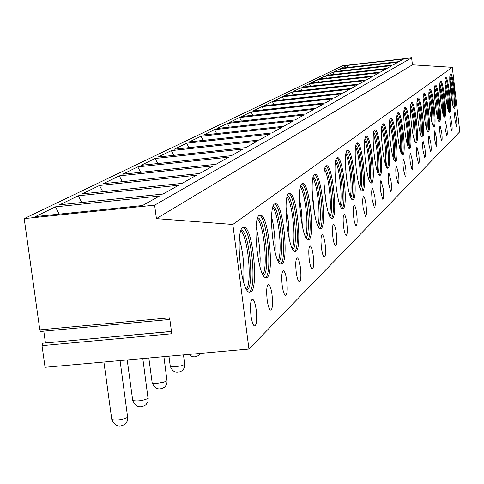 <?xml version="1.0" encoding="UTF-8"?>
<svg xmlns="http://www.w3.org/2000/svg" width="484" height="484" viewBox="0 0 484 484"><rect width="100%" height="100%" fill="white"/><g stroke="black" fill="none" stroke-linecap="round" stroke-linejoin="round"><path stroke-width="0.73" d="M154.62 205.156L156.417 218.635L232.852 224.467L248.951 349.061L45.066 367.289L42.023 345.618L171.759 333.754L169.636 317.806L39.815 329.864L24.2 218.611L342.847 65.673L411.624 57.838L154.62 205.156L24.2 218.611M42.023 345.618L42.574 343.216L171.457 331.498M43.802 331.147L45.454 342.956M40.952 330.971L40.468 331.455L39.815 329.864M248.951 349.061L459.8 131.733L452.298 67.312L412.447 64.802L411.624 57.838M232.852 224.467L452.298 67.312M450.507 73.907C448.142 74.645 451.874 108.682 454.27 108.283L454.506 108.21C456.817 107.049 453.103 73.471 450.707 73.858L450.507 73.907M454.996 119.935L456.454 126.276C456.956 125.834 456.969 123.251 456.479 118.519L455.021 112.173C454.518 112.615 454.512 115.198 454.996 119.935M445.655 77.494C443.193 78.281 446.992 112.966 449.491 112.59L449.745 112.512C452.141 111.284 448.359 77.077 445.861 77.446L445.655 77.494M450.229 124.497L451.729 130.952C452.256 130.505 452.274 127.861 451.778 123.021L450.271 116.559C449.745 117.001 449.733 119.651 450.229 124.497M440.585 81.239C438.026 82.074 441.892 117.437 444.506 117.08L444.778 117.001C447.276 115.706 443.417 80.834 440.815 81.185L440.585 81.239M445.256 129.258L446.805 135.835C447.355 135.381 447.379 132.677 446.871 127.709L445.322 121.127C444.772 121.581 444.748 124.291 445.256 129.258M435.298 85.148C432.635 86.037 436.574 122.095 439.297 121.768L439.593 121.684C442.194 120.316 438.262 84.76 435.546 85.087L435.298 85.148M440.065 134.225L441.656 140.923C442.243 140.469 442.273 137.698 441.753 132.61L440.156 125.9C439.575 126.36 439.545 129.131 440.065 134.225M429.774 89.231C426.997 90.175 431.008 126.965 433.858 126.669L434.172 126.578C436.889 125.126 432.877 88.868 430.04 89.165L429.774 89.231M434.644 139.41L436.284 146.247C436.895 145.781 436.937 142.943 436.405 137.728L434.759 130.886C434.148 131.352 434.112 134.195 434.644 139.41M423.996 93.503C421.098 94.507 425.188 132.047 428.171 131.793L428.509 131.69C431.341 130.16 427.251 93.164 424.28 93.436L423.996 93.503M428.969 144.843L430.663 151.807C431.311 151.341 431.359 148.431 430.814 143.076L429.114 136.101C428.473 136.567 428.425 139.483 428.969 144.843M417.952 97.974C414.921 99.045 419.09 137.371 422.211 137.153L422.58 137.051C425.533 135.429 421.37 97.665 418.255 97.901L417.952 97.974M423.028 150.524L424.783 157.633C425.46 157.161 425.521 154.178 424.958 148.679L423.204 141.558C422.532 142.03 422.471 145.018 423.028 150.524M411.612 102.656C408.442 103.8 412.689 142.943 415.962 142.774L416.367 142.665C419.453 140.947 415.205 102.384 411.944 102.584L411.612 102.656M416.803 156.483L418.612 163.737C419.332 163.259 419.404 160.198 418.829 154.541L417.014 147.281C416.3 147.759 416.228 150.827 416.803 156.483M404.957 107.575C401.641 108.791 405.973 148.782 409.404 148.667L409.845 148.552C413.076 146.731 408.738 107.345 405.32 107.496L404.957 107.575M410.275 162.733L412.144 170.138C412.9 169.66 412.985 166.514 412.398 160.7L410.523 153.283C409.766 153.761 409.682 156.913 410.275 162.733M397.969 112.742C394.496 114.042 398.913 154.91 402.519 154.862L402.997 154.741C406.379 152.805 401.956 112.554 398.362 112.657L397.969 112.742M403.408 169.297L405.344 176.866C406.149 176.388 406.251 173.151 405.64 167.161L403.704 159.581C402.9 160.071 402.803 163.308 403.408 169.297M390.618 118.175C386.976 119.56 391.477 161.353 395.271 161.378L395.791 161.245C399.342 159.188 394.829 118.042 391.054 118.084L390.618 118.175M396.19 176.206L398.193 183.938C399.052 183.454 399.167 180.127 398.538 173.956L396.529 166.212C395.682 166.702 395.567 170.029 396.19 176.206M382.88 123.898C379.057 125.38 383.643 168.129 387.636 168.238L388.204 168.093C391.937 165.909 387.327 123.831 383.352 123.795L382.88 123.898M388.585 183.484L390.667 191.392C391.574 190.908 391.707 187.477 391.066 181.113L388.979 173.193C388.077 173.683 387.944 177.108 388.585 183.484M374.713 129.93C370.696 131.515 375.366 175.262 379.577 175.468L380.206 175.317C384.127 172.994 379.426 129.942 375.233 129.827L374.713 129.93M380.569 191.156L382.723 199.245C383.691 198.761 383.842 195.233 383.183 188.657L381.017 180.556C380.055 181.04 379.904 184.573 380.569 191.156M366.092 136.306C361.863 138 366.624 182.783 371.065 183.109L371.76 182.952C375.886 180.465 371.089 136.403 366.666 136.192L366.092 136.306M372.093 199.263L374.332 207.539C375.366 207.061 375.542 203.419 374.858 196.619L372.613 188.33C371.585 188.814 371.416 192.457 372.093 199.263M356.968 143.046C352.515 144.861 357.361 190.726 362.056 191.186L362.825 191.017C367.174 188.373 362.28 143.252 357.603 142.925L356.968 143.046M363.133 207.836L365.456 216.306C366.563 215.84 366.763 212.083 366.055 205.041C365.396 200.073 364.615 197.242 363.726 196.552C362.631 197.03 362.431 200.793 363.133 207.836M347.306 150.191C342.605 152.139 347.536 199.13 352.503 199.747L353.362 199.565C357.948 196.74 352.957 150.518 348.014 150.064L347.306 150.191M353.641 216.923C354.318 221.974 355.123 224.866 356.055 225.598C357.234 225.139 357.464 221.261 356.738 213.958C356.061 208.888 355.25 205.99 354.312 205.264C353.139 205.73 352.915 209.62 353.641 216.923M337.052 157.772C332.084 159.865 337.094 208.023 342.363 208.828L343.313 208.64C348.159 205.615 343.077 158.244 337.838 157.639L337.052 157.772M343.561 226.566C344.257 231.721 345.092 234.686 346.072 235.46C347.343 235.012 347.603 231.001 346.853 223.414C346.157 218.242 345.316 215.271 344.33 214.503C343.065 214.963 342.811 218.98 343.561 226.566M326.143 165.831C320.892 168.081 325.98 217.461 331.57 218.478L332.635 218.284C337.765 215.041 332.587 166.484 327.027 165.691L326.143 165.831M332.841 236.821C333.555 242.079 334.426 245.116 335.454 245.939C336.822 245.515 337.124 241.359 336.344 233.469C335.63 228.188 334.753 225.145 333.718 224.334C332.357 224.77 332.066 228.932 332.841 236.821M314.521 174.422C308.961 176.841 314.122 227.48 320.063 228.763L321.261 228.557C326.7 225.078 321.424 175.275 315.514 174.276L314.521 174.422M321.424 247.748C322.156 253.108 323.064 256.224 324.141 257.101C325.623 256.708 325.962 252.4 325.157 244.172C324.419 238.787 323.512 235.666 322.423 234.8C320.952 235.212 320.62 239.532 321.424 247.748M302.119 183.587C296.22 186.195 301.435 238.146 307.763 239.731L309.125 239.519C314.89 235.787 309.536 184.694 303.244 183.436L302.119 183.587M309.228 259.418C309.978 264.881 310.928 268.076 312.059 269.013C313.668 268.656 314.055 264.185 313.221 255.594C312.464 250.107 311.514 246.9 310.365 245.981C308.774 246.356 308.399 250.833 309.228 259.418M288.845 193.4C282.577 196.208 287.847 249.508 294.587 251.462L296.135 251.25C302.264 247.233 296.831 194.804 290.128 193.243L288.845 193.4M296.184 271.899C296.952 277.465 297.938 280.75 299.13 281.748C300.879 281.446 301.32 276.8 300.455 267.809C299.681 262.213 298.688 258.922 297.478 257.936C295.754 258.262 295.319 262.921 296.184 271.899M274.616 203.921C267.942 206.952 273.236 261.644 280.442 264.034L282.214 263.828C288.736 259.497 283.237 205.688 276.074 203.764L274.616 203.921L276.074 203.764M282.184 285.288C282.977 290.957 283.999 294.326 285.257 295.403C287.169 295.167 287.671 290.333 286.776 280.901C285.983 275.196 284.949 271.814 283.672 270.756C281.785 271.028 281.289 275.868 282.184 285.288M259.309 215.235C252.206 218.508 257.5 274.622 265.202 277.544L267.241 277.344C274.204 272.673 268.656 217.443 260.997 215.084L259.309 215.235M267.138 299.693C267.942 305.446 269.013 308.913 270.338 310.075C272.431 309.929 273.012 304.896 272.075 294.968C271.264 289.16 270.187 285.687 268.844 284.544C266.775 284.731 266.206 289.783 267.138 299.693M242.811 227.426C235.236 230.977 240.494 288.524 248.74 292.088L251.111 291.919C258.541 286.867 252.969 230.184 244.765 227.298L242.811 227.426M250.912 315.217C251.734 321.061 252.842 324.619 254.239 325.883C256.544 325.859 257.21 320.602 256.242 310.117C255.413 304.218 254.288 300.649 252.872 299.408C250.597 299.487 249.944 304.757 250.912 315.217M156.417 218.635L412.447 64.802M346.943 65.431L403.765 58.963L399.052 61.607L341.293 68.171L346.943 65.431L347.96 67.415M340.028 68.782L397.993 62.2L393.081 64.959L334.141 71.638L340.028 68.782L341.093 70.852M332.823 72.279L391.979 65.576L386.855 68.45L326.682 75.262L332.823 72.279L333.93 74.439M325.302 75.927L385.706 69.097L380.351 72.098L318.896 79.037L325.302 75.927L326.464 78.184M317.456 79.733L379.154 72.769L373.557 75.909L310.758 82.982L317.456 79.733L318.672 82.092M309.252 83.714L372.299 76.617L366.449 79.896L302.246 87.114L309.252 83.714L310.528 86.182M300.673 87.876L365.136 80.634L359.001 84.077L293.34 91.434L300.673 87.876L302.01 90.46M291.689 92.232L357.628 84.851L351.196 88.457L283.999 95.965L291.689 92.232L293.092 94.949M282.275 96.8L349.75 89.268L343.005 93.049L274.204 100.714L282.275 96.8L283.745 99.656M272.389 101.598L341.486 93.902L334.396 97.883L263.913 105.712L272.389 101.598L273.938 104.598M262.001 106.637L332.798 98.778L325.339 102.965L253.084 110.963L262.001 106.637L263.635 109.795M251.075 111.937L323.657 103.909L315.798 108.319L241.685 116.493L251.075 111.937L252.799 115.265M239.568 117.521L314.025 109.311L305.731 113.964L229.658 122.325L239.568 117.521L241.383 121.036M227.426 123.414L303.855 115.017L295.089 119.935L216.959 128.49L227.426 123.414L229.349 127.135M214.593 129.633L293.11 121.042L283.836 126.251L203.522 135.006L214.593 129.633L216.638 133.578M201.023 136.222L281.736 127.425L271.899 132.943L189.286 141.915L201.023 136.222L203.189 140.402M186.636 143.197L269.679 134.195L259.23 140.051L174.179 149.241L186.636 143.197L188.941 147.65M171.36 150.609L256.865 141.382L245.751 147.614L158.111 157.034L171.36 150.609L173.816 155.346M155.11 158.492L243.234 149.03L231.382 155.679L140.995 165.34L155.11 158.492L157.736 163.55M137.795 166.889L228.696 157.185L216.039 164.288L122.724 174.204L137.795 166.889L140.608 172.304M119.3 175.861L213.166 165.897L199.608 173.502L103.171 183.69L119.3 175.861L122.319 181.669M99.504 185.469L196.528 175.232L181.978 183.4L82.201 193.86L99.504 185.469L102.753 191.706M78.269 195.772L178.663 185.257L163.005 194.042L59.659 204.799L78.269 195.772L81.772 202.5M55.418 206.856L159.436 196.044L142.538 205.525L35.35 216.59L55.418 206.856L59.211 214.128M450.247 74.33C452.588 77.222 455.541 104.586 453.865 107.908M449.872 76.539C452.401 86.146 453.454 95.917 453.036 105.839M449.781 79.225L451.711 91.161L452.371 103.237M445.389 77.906C447.833 80.786 450.858 108.894 449.085 112.227M444.996 80.096C447.639 89.957 448.722 99.982 448.232 110.177M444.881 82.697L446.926 95.106L447.573 107.66M440.319 81.639C442.866 84.506 445.976 113.389 444.1 116.729M439.902 83.817C442.679 93.932 443.786 104.223 443.229 114.696M439.781 86.333L441.934 99.22L442.57 112.27M435.031 85.535C437.687 88.384 440.882 118.084 438.891 121.43M434.59 87.701C436.864 92.154 439.272 114.575 438.002 119.415M434.45 90.127L436.725 103.515L437.348 117.074M429.508 89.607C432.285 92.438 435.564 122.984 433.452 126.342M429.042 91.76C431.425 96.177 433.93 119.518 432.539 124.34M428.884 94.108L431.292 107.999L431.891 122.077M423.73 93.86C426.634 96.673 430.004 128.109 427.759 131.473M423.234 96.007C425.738 100.376 428.346 124.69 426.827 129.488M423.064 98.276L425.605 112.687L426.18 127.31M417.68 98.319C420.723 101.114 424.184 133.481 421.806 136.845M417.16 100.454C419.791 104.768 422.502 130.105 420.844 134.873M416.972 102.65L418.261 108.005L419.658 117.6L420.239 125.011L420.203 132.773M411.346 102.989C414.528 105.76 418.091 139.102 415.562 142.477M410.789 105.125C413.56 109.366 416.379 135.786 414.57 140.517M410.589 107.236L412.374 115.053L413.427 122.742L414.098 132.828L413.929 138.497M404.691 107.896C408.036 110.642 411.702 145.006 409.01 148.388M404.104 110.025C407.026 114.188 409.96 141.751 407.988 146.434M403.892 112.064C406.705 122.694 407.861 133.505 407.353 144.486M397.709 113.044C401.224 115.761 404.993 151.202 402.131 154.596M397.086 115.174C400.165 119.252 403.226 148.019 401.073 152.648M396.862 117.14C399.857 128.163 401.054 139.374 400.437 150.778M390.364 118.459C394.061 121.151 397.939 157.724 394.89 161.124M389.699 120.589C392.96 124.57 396.142 154.614 393.794 159.182M389.463 122.482C392.663 133.911 393.897 145.545 393.165 157.385M382.626 124.164C386.528 126.826 390.515 164.59 387.267 167.996M381.924 126.3C385.373 130.16 388.688 161.571 386.129 166.06M381.67 128.121C385.089 139.967 386.365 152.036 385.5 164.336M374.471 130.184C378.585 132.804 382.699 171.826 379.22 175.244M373.721 132.326C377.375 136.052 380.841 168.904 378.04 173.314M373.454 134.074C377.109 146.356 378.428 158.885 377.417 171.657M365.862 136.536C370.206 139.12 374.441 179.473 370.726 182.904M365.057 138.69C368.941 142.266 372.553 176.66 369.498 180.968M364.779 140.372C368.052 147.063 370.69 172.159 368.875 179.382M356.75 143.258C361.354 145.805 365.716 187.562 361.742 190.998M355.891 145.424C360.029 148.836 363.793 184.87 360.453 189.056M355.607 147.033C359.104 153.718 361.881 180.284 359.842 187.544M347.101 150.379C351.983 152.877 356.484 196.129 352.219 199.577M346.181 152.569C350.591 155.781 354.524 193.576 350.87 197.629M345.885 154.106C349.636 160.767 352.564 188.893 350.259 196.183M345.848 172.243L346.496 178.445M336.864 157.941C342.055 160.392 346.689 205.222 342.109 208.683M335.878 160.15C340.591 163.144 344.693 202.826 340.694 206.722M335.569 161.62C339.599 168.238 342.678 198.047 340.089 205.349M335.17 176.66L336.622 190.702M325.974 165.976C331.504 168.371 336.289 214.89 331.358 218.363M324.921 168.214C329.967 170.961 334.25 212.67 329.87 216.39M324.601 169.612C328.939 176.17 332.181 207.775 329.271 215.084M323.977 182.916L325.956 202.179M314.382 174.536C320.287 176.872 325.212 225.193 319.906 228.678M313.245 176.811C318.666 179.28 323.143 223.166 318.333 226.681M312.918 178.136C317.595 184.616 321.013 218.157 317.74 225.447M312.119 190.139L314.533 213.849M302.01 183.678C308.308 185.941 313.396 236.004 307.703 239.659M300.776 185.989C306.608 188.137 311.291 234.323 306.015 237.656L306.003 237.662M300.443 187.241C305.495 193.612 309.101 229.241 305.428 236.501M299.493 198.18L301.611 212.004L302.306 225.974M294.587 251.462L294.665 251.396C300.764 247.427 295.494 195.627 288.779 193.455M287.442 195.814C293.667 197.569 298.598 245.678 292.923 249.321L292.808 249.411M287.103 196.994C292.578 203.226 296.371 241.111 292.245 248.322M286.02 207.007L288.543 222.767L289.196 238.715M280.551 264.095L280.69 263.974C287.224 259.66 281.773 206.021 274.591 203.939M273.139 206.359L273.23 206.396C279.885 208.18 284.955 257.869 278.881 261.826L278.645 262.001M272.794 207.461C278.742 213.523 282.735 253.852 278.094 260.985M271.591 216.657L273.097 223.729L274.549 234.304L275.202 244.964L275.112 252.2M265.45 277.671L265.668 277.495C272.655 272.825 267.108 217.6 259.424 215.247L260.997 215.084M257.754 217.697L258.039 217.812C265.153 219.996 270.266 270.998 263.792 275.269L263.411 275.535M257.415 218.72L257.524 218.847C263.962 225.09 268.051 267.622 262.873 274.597M256.103 227.165L257.863 234.909L259.521 246.713L260.18 258.613L259.95 266.557M249.163 292.312L249.478 292.07C256.937 287.024 251.365 230.342 243.131 227.462L244.765 227.298M241.171 229.93L241.685 230.124C249.308 232.804 254.439 285.143 247.524 289.753L246.967 290.122M240.832 230.868L241.28 231.352C248.201 238.521 252.146 282.571 246.453 289.263M239.423 238.624C243.228 252.805 244.62 267.241 243.585 281.912M183.515 354.911L184.64 364.47L181.421 365.759L175.952 366.672L171.372 366.697L170.289 366.352L170.229 365.88M163.907 356.666L166.998 380.854L163.665 382.209L158.056 383.171L153.319 383.195L152.176 382.832L152.097 382.281M142.816 358.547L148.056 398.435C142.883 400.722 137.777 401.424 132.725 400.534L132.64 399.887M120.068 360.586L127.661 417.371C122.367 419.779 117.08 420.523 111.804 419.604L111.701 418.835M171.445 331.407L42.574 343.216M169.854 319.458L40.468 331.455M398.06 112.687L398.362 112.657M390.709 118.12L391.054 118.084M382.971 123.837L383.352 123.795M374.81 129.869L375.233 129.827M366.188 136.246L366.666 136.192M357.065 142.986L357.603 142.925M347.397 150.131L348.014 150.064M337.136 157.711L337.838 157.639M343.991 214.539L344.33 214.503M326.228 165.776L327.027 165.691M333.331 224.37L333.718 224.334M314.594 174.373L315.514 174.276M321.975 234.849L322.423 234.8M302.179 183.551L303.244 183.436M309.851 246.029L310.365 245.981M288.881 193.37L290.128 193.243M296.88 257.99L297.478 257.936M282.965 270.822L283.672 270.756M257.7 217.842L258.039 217.812M268.009 284.622L268.844 284.544M241.074 230.184L241.685 230.124M241.28 231.352L240.736 231.189M251.88 299.499L252.872 299.408M188.893 354.433C192.281 357.531 195.736 357.664 199.269 354.839L200.364 353.405M168.94 356.212L170.289 366.352C172.951 372.571 177.102 373.896 182.734 370.32L184.446 367.562L184.773 364.319M148.83 358.015L152.176 382.832C154.959 389.221 159.248 390.582 165.032 386.897L166.798 384.054L167.137 380.696M127.213 359.945L132.725 400.534C135.653 407.098 140.088 408.484 146.029 404.697L147.856 401.756L148.201 398.278M103.909 362.026L111.804 419.604C114.883 426.337 119.475 427.753 125.574 423.857L127.461 420.808L127.806 417.214"/></g></svg>
